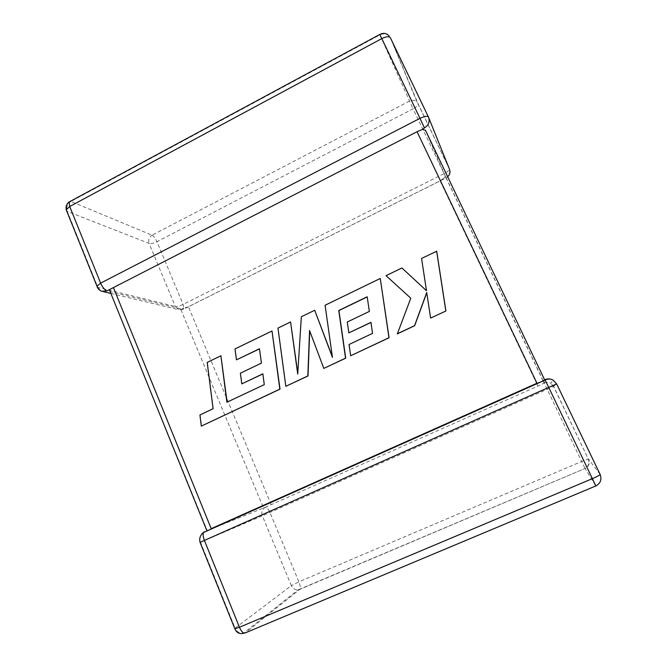 <?xml version="1.0" encoding="UTF-8"?>
<svg xmlns="http://www.w3.org/2000/svg" width="667" height="667" viewBox="0 0 667 667"><rect width="100%" height="100%" fill="white"/><g stroke="black" fill="none" stroke-linecap="round" stroke-linejoin="round"><path stroke-width="0.5" stroke-dasharray="3.33 2.5" d="M542.188 384.1L544.189 382.975L581.657 461.481L298.891 581.832L269.943 512.464C268.309 508.854 266.825 507.112 265.491 507.212L542.446 384.059L544.214 382.866L544.806 380.19M544.922 379.673L536.96 383.225M544.881 379.831L542.746 381.099M183.025 309.413L178.681 309.721L183.917 309.004L183.125 304.41L156.962 241.712L413.056 108.838L446.106 177.889L183.917 309.004L183.025 309.413L183.784 308.204L180.557 308.813L263.515 508.004L207.22 530.565L110.113 291.579M200.083 542.396L262.331 515.816L291.346 585.626L235.076 628.181L200.475 542.229C199.074 537.527 200.35 534.025 204.319 531.724L207.22 530.565M211.189 528.664L207.312 530.815M271.186 504.677L188.419 306.72L440.07 180.874L536.601 383.392M110.864 293.438L178.681 309.721L175.313 306.478L97.882 287.369L67.3 211.414L149.1 243.405L175.313 306.478C177.147 306.687 179.748 305.995 183.125 304.41L444.039 173.645C447.157 172.011 448.949 170.569 449.408 169.335C450.375 172.936 449.275 175.788 446.106 177.889L444.022 178.014L440.07 180.874M180.557 308.813L110.589 291.746M543.196 380.74L445.423 176.255L425.471 130.29M445.423 176.255L444.022 178.014M188.419 306.72L183.784 308.204M263.515 508.004L266.692 506.97M264.265 384.667L227.105 402.109M221.144 355.803L207.454 362.448L213.34 408.738L200.175 414.974L201.576 426.088M272.211 331.032L235.234 348.966L236.693 359.88M259.496 348.883L261.631 363.14L240.612 373.212L242.021 383.875M262.873 373.945L264.482 384.676M309.713 330.965L323.987 368.426M367.209 296.923L369.485 311.489L347.432 322.053L348.999 332.925M370.977 322.453L372.67 333.425L349.183 344.547L350.825 355.786M380.382 278.564L325.263 305.303L332.366 356.778M314.882 310.338L301.509 316.825L297.782 373.178M290.77 322.036L278.156 328.147L286.026 386.31M436.702 251.251L421.652 258.546L426.588 290.804M402.034 268.067L386.176 275.754L410.889 298.299L397.332 333.875M426.747 292.805L430.707 318.159M265.491 507.212C262.198 509.113 261.139 511.981 262.331 515.816L553.535 386.476L588.377 459.129L581.657 461.481L584.984 468.309C588.561 466.15 589.695 463.098 588.377 459.129L553.66 386.418L556.662 383.934M544.214 382.866L543.263 380.882M600.125 474.404L588.552 459.171C590.037 463.282 588.878 466.383 585.067 468.467L595.789 485.968M428.456 117.017L428.814 117.917M449.391 168.984L418.076 103.693L390.428 37.861L417.125 102.284C414.941 100.175 412.373 99.783 409.43 101.109L152.076 235.184L70.894 201.467L379.923 34.892L413.056 108.838C416.108 107.162 417.8 105.594 418.134 104.127L449.391 168.984M243.28 633.425L245.206 632.925L299.75 589.403L585.067 468.467L298.149 589.828C295.056 589.995 292.788 588.594 291.346 585.626L298.891 581.832C300.2 585.192 300.567 587.619 299.983 589.111L298.149 589.828L243.28 633.425C239.528 633.592 236.802 631.841 235.076 628.181L234.726 628.472M536.785 383.775L537.769 385.834M389.278 36.16C386.627 33.642 383.508 33.217 379.923 34.892L379.748 34.492M70.343 201.301L70.894 201.467C67.267 203.902 66.075 207.22 67.3 211.414L66.75 211.122M152.076 235.184C153.802 236.168 155.428 238.352 156.962 241.712C153.635 243.305 151.009 243.864 149.1 243.405C148.032 239.92 149.024 237.177 152.076 235.184M97.282 287.127L101.859 291.271L103.118 291.579M447.707 176.763L446.123 177.847M553.66 386.418L550.759 383.317L553.66 386.418M544.189 382.975C546.423 382.049 548.616 382.166 550.759 383.317L553.068 380.09M544.089 382.941L543.138 380.94M543.08 380.832L445.448 176.613"/><path stroke-width="1" d="M544.806 380.19L425.471 130.29L422.436 129.415L417.05 131.716L113.432 287.585L211.189 528.664L536.96 383.225L417.05 131.716M70.343 201.301L69.034 202.009L69.71 206.503L66.233 209.822L96.957 286.16L100.617 283.133L419.977 118.359L381.807 38.603L69.71 206.503L100.617 283.133C102.526 287.352 104.661 289.928 107.012 290.879L113.432 287.585M379.748 34.492L381.807 38.603C386.31 36.427 389.186 36.176 390.428 37.861L428.456 117.017C427.389 115.733 424.562 116.175 419.977 118.359L424.445 127.922L422.436 129.415M110.113 291.579L109.822 289.878M220.902 355.778L207.195 362.423L213.09 408.746L199.917 414.982L201.317 426.113L279.823 389.128L272.003 330.982L235.001 348.933L236.46 359.855L259.48 348.749L261.414 363.115L240.378 373.187L241.796 383.867L262.856 373.828L264.265 384.667L226.872 402.209L220.902 355.778L227.105 402.109M201.317 426.113L280.023 389.136L272.003 330.982M236.46 359.855L259.496 348.883M241.796 383.867L262.873 373.945M285.826 386.301L307.837 375.938L309.546 330.524L323.82 368.409L345.548 358.171L338.769 310.497L367.183 296.782L369.351 311.422L347.274 321.994L348.849 332.875L370.96 322.336L372.536 333.375L349.033 344.514L350.675 355.753L388.969 337.719L380.257 278.473L325.087 305.236L332.458 357.429L314.707 310.272L301.326 316.758L297.724 374.112L290.57 321.978L277.956 328.097L285.826 386.301L308.021 375.955L309.713 330.965M323.82 368.409L345.706 358.196L338.928 310.564L367.209 296.923M348.849 332.875L370.977 322.453M350.675 355.753L389.086 337.76L380.257 278.473M332.366 356.778L314.707 310.272M297.782 373.178L290.57 321.978M397.224 333.825L414.557 325.663L426.713 292.571L430.615 318.092L445.906 310.997L436.702 251.251L421.561 258.437L426.496 290.72L401.918 267.967L386.051 275.663L410.789 298.216L397.332 333.875L414.657 325.721L426.747 292.805M445.831 310.93L436.618 251.134M426.496 290.72L401.918 267.967M430.615 318.092L445.906 310.997M556.662 383.934L553.068 380.09C550.4 378.673 547.682 378.531 544.922 379.673L548.733 387.402L556.662 383.934L600.125 474.404C601.984 479.523 600.542 483.375 595.806 485.96L245.206 632.925C243.43 633.733 241.504 631.841 239.436 627.255L592.396 478.648L548.733 387.402L204.41 540.428L239.436 627.255L234.867 628.814C236.518 632.599 239.328 634.134 243.28 633.425M428.814 117.917L449.391 168.984C450.55 171.861 449.992 174.454 447.707 176.763M389.278 36.16C386.635 33.142 383.467 32.575 379.79 34.467L69.034 202.009C66.525 204.052 65.591 206.653 66.233 209.822L66.75 211.122M107.012 290.879L101.859 291.271C99.35 290.412 97.716 288.703 96.957 286.16L97.282 287.127M428.456 117.017C430.065 121.552 428.731 125.179 424.445 127.922M600.125 474.404C599.966 475.071 597.39 476.48 592.396 478.648L595.789 485.968M234.726 628.472L200.075 542.371L204.41 540.428C203.093 536.943 202.801 534.3 203.535 532.508L204.319 531.724M200.083 542.396L200.075 542.371C199.074 538.394 200.225 535.109 203.535 532.508L545.131 380.048C547.857 378.689 550.5 378.706 553.068 380.09M110.864 293.438L103.118 291.579M206.895 530.799L109.671 290.47"/></g></svg>
